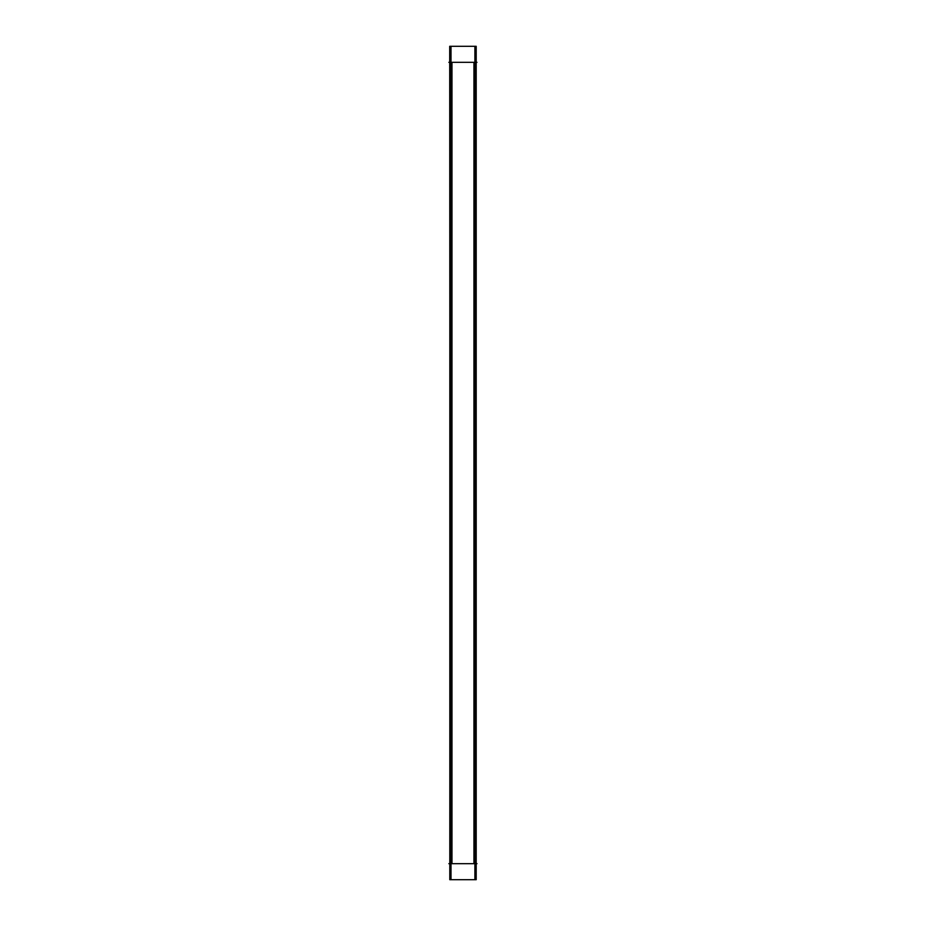 <?xml version="1.0" encoding="UTF-8"?>
<svg xmlns="http://www.w3.org/2000/svg" width="926" height="926" viewBox="0 0 926 926"><rect width="100%" height="100%" fill="white"/><g stroke="black" fill="none" stroke-linecap="round" stroke-linejoin="round"><path stroke-width="1.39" d="M450.094 46.3L449.793 879.7L450.707 879.7M450.094 879.7L449.7 46.3L450.707 46.3M452.93 863.669L448.867 863.669M452.895 879.7L449.828 879.7L449.828 46.3L452.895 46.3M452.93 62.331L448.867 62.331M474.899 62.331L451.008 62.331M474.899 46.3L474.899 879.7L451.008 879.7L451.008 46.3L474.899 46.3M473.012 46.3L476.195 46.3L476.195 879.7L473.012 879.7M473.024 62.331L476.983 62.331M473.024 863.669L476.983 863.669M475.188 46.3L476.114 46.3L476.114 879.7L475.188 879.7M474.899 863.669L451.008 863.669M451.969 62.331L451.969 863.669L451.969 62.331M473.938 62.331L473.938 863.669L473.938 62.331M476.068 46.3L476.068 879.7L476.068 46.3M449.828 62.331L449.828 863.669M476.068 62.331L476.068 863.669"/></g></svg>
